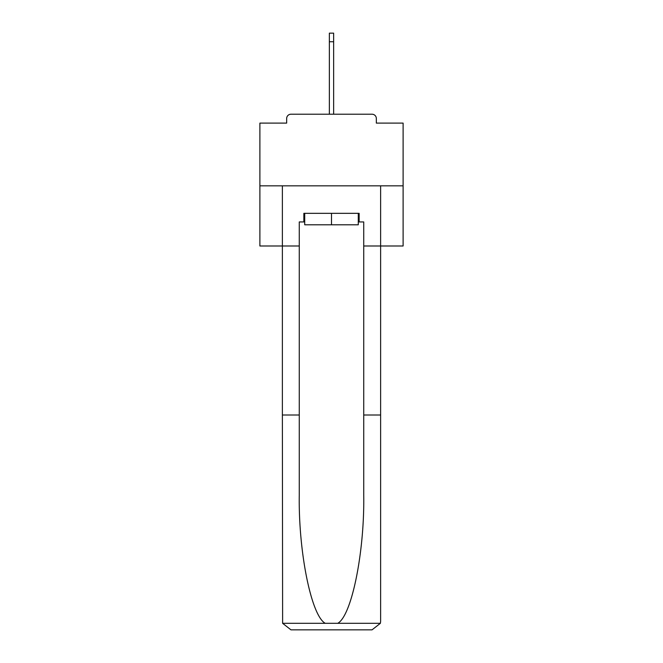 <?xml version="1.0" encoding="UTF-8"?>
<svg xmlns="http://www.w3.org/2000/svg" width="663" height="663" viewBox="0 0 663 663"><rect width="100%" height="100%" fill="white"/><g stroke="black" fill="none" stroke-linecap="round" stroke-linejoin="round"><path stroke-width="0.99" d="M376.335 123.103L376.335 118.52L376.335 123.103L403.112 123.103L403.112 245.99L363.73 245.99L363.73 221.931L359.147 221.931L359.147 213.337L303.853 213.337L303.853 221.931L304.715 221.931M403.112 185.831L259.888 185.831L259.888 245.99L282.372 245.99L282.372 185.831L380.628 185.831L380.628 621.256L380.628 415.005L363.73 415.005L363.73 245.99M259.888 185.831L259.888 123.103L286.665 123.103L286.665 118.52L286.665 123.103M376.335 118.52A4.293 4.293 0 0 0 372.034 114.218L290.966 114.218A4.293 4.293 0 0 0 286.665 118.52M372.034 114.218L353.843 114.218M309.157 114.218L290.966 114.218M304.715 213.337L304.715 224.79L358.285 224.79L358.285 213.337M331.5 213.337L331.5 224.79M303.853 221.931L299.27 221.931L299.27 415.005L282.372 415.005L282.62 623.311L290.966 629.85L372.034 629.85L312.737 629.85M350.263 629.85L372.034 629.85L380.38 623.311L380.628 621.256M299.27 415.005L299.27 495.137C298.383 552.055 311.312 615.828 325.26 623.311L337.74 623.311C351.688 615.828 364.617 552.055 363.73 495.137L363.73 415.005M299.27 245.99L282.372 245.99L282.372 415.005M358.285 221.931L359.147 221.931M329.354 41.744L329.354 33.15L333.646 33.15L333.646 41.744L329.354 41.744L329.354 114.218M333.646 41.744L333.646 114.218M282.62 623.311L325.26 623.311M337.74 623.311L380.38 623.311"/></g></svg>
